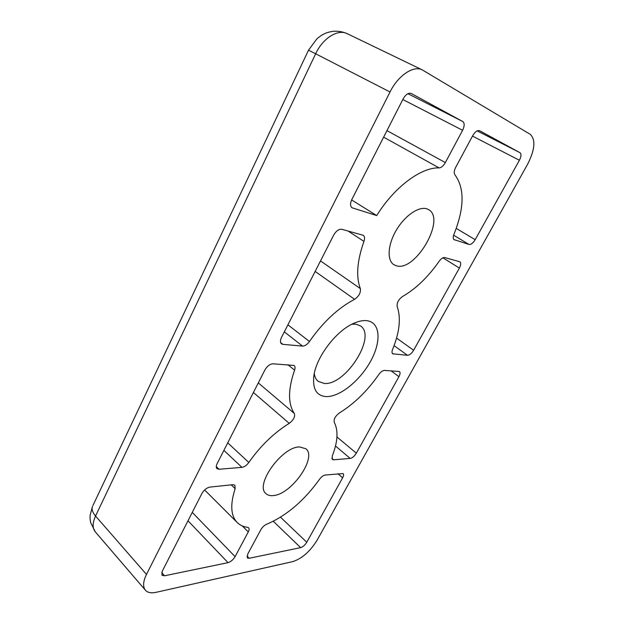 <?xml version="1.0" encoding="UTF-8"?>
<svg xmlns="http://www.w3.org/2000/svg" width="624" height="624" viewBox="0 0 624 624"><rect width="100%" height="100%" fill="white"/><g stroke="black" fill="none" stroke-linecap="round" stroke-linejoin="round"><path stroke-width="0.94" d="M314.278 373.487C314.73 376.99 316.033 379.61 318.178 381.35L324.324 383.464C345.665 385.538 376.927 336.289 360.485 325.915L355.898 324.16L351.874 324.23M367.146 320.72C363.293 320.206 358.855 321.064 353.831 323.287C336.313 330.65 316.368 356.78 313.888 375.617C312.359 389.025 316.563 396.022 326.5 396.614C340.174 396.817 360.29 380.32 370.781 360.929C381.443 341.562 380.383 322.546 367.146 320.72M273.491 495.565C270.301 495.955 267.805 495.323 266.003 493.662C254.405 485.152 281.97 446.644 299.536 446.94L305.861 448.75C317.398 457.252 291.72 494.224 273.491 495.565M396.552 265.832L393.791 264.654C386.81 260.278 387.73 244.577 396.373 230.061C404.921 215.506 419.086 205.912 427.05 208.9L428.563 209.602C446.238 218.829 415.592 271.877 396.552 265.832M390.023 91.993C398.089 75.52 413.525 65.169 422.3 69.904L530.244 134.324C535.868 139.753 534.947 149.815 527.467 164.518L317.117 540.166C310.144 551.405 302.071 558.542 292.898 561.577L156.062 592.324C151.203 593.369 147.654 592.667 145.415 590.218L95.285 531.843L90.628 522.553C89.747 517.171 90.098 517.592 90.129 515.291L92.469 506.477C91.525 509.301 92.555 512.476 95.55 516.025L146.476 574.431L390.023 91.993L315.65 53.781L95.55 516.025C92.446 522.881 92.36 528.154 95.285 531.843M146.476 574.431C143.06 581.506 142.701 586.771 145.415 590.218M336.937 436.948L356.335 453.188L398.923 376.685C400.226 374.182 400.39 372.458 399.422 371.514L384.509 370.406C382.668 370.5 380.773 371.865 378.815 374.517C367.286 391.014 354.128 403.837 339.339 412.987C335.33 416.075 333.629 419.149 334.238 422.222C338.473 430.56 337.81 441.847 332.249 456.066L332.327 459.475L333.551 459.802L350.197 458.429L335.501 445.996M356.335 453.188C354.463 456.214 352.42 457.961 350.197 458.429M258.305 382.894L294.349 413.47C287.89 403.845 287.968 389.399 294.575 370.141C295.316 367.965 295.168 366.405 294.13 365.469L272.992 363.8C269.888 364.018 267.189 366.077 264.896 369.977L217.129 463.632C216.037 465.902 215.982 467.571 216.957 468.647L219.032 469.256L241.94 467.36L223.891 450.372M294.349 413.47C295.308 416.676 293.6 419.968 289.232 423.345L253.414 392.488M227.737 442.845L248.812 462.462C260.489 445.887 273.959 432.845 289.232 423.345M248.812 462.462C246.691 465.332 244.397 466.97 241.94 467.36M396.56 338.075L413.634 350.267L459.373 268.086C460.957 264.989 461.128 262.891 459.896 261.791L444.772 257.572C443.048 257.33 441.168 258.578 439.124 261.316C428.056 277.095 415.849 288.826 402.511 296.509C398.518 299.512 396.731 302.843 397.168 306.509C401.146 317.889 399.625 332.186 392.597 349.424C391.771 351.562 391.802 353.02 392.707 353.792L407.488 355.306L394.087 345.634M413.634 350.267C411.645 353.473 409.601 355.157 407.488 355.306M407.909 93.694L462.805 121.555L411.216 93.467C408.431 92.617 405.733 94.435 403.127 98.912L351.858 199.446C350.072 203.393 350.134 206.17 352.053 207.769L376.717 215.576C394.165 187.208 421.122 167.131 439.093 167.903L383.627 137.155M462.805 121.555C464.677 123.123 464.607 126.032 462.602 130.283L402.815 99.528M386.95 130.627L445.357 162.591L462.602 130.283M445.357 162.591C443.43 165.929 441.347 167.7 439.093 167.903M280.511 517.195L306.766 542.24L342.631 477.812L337.896 473.702M306.766 542.24C304.988 545.111 302.944 546.905 300.643 547.63L273.304 521.274M246.979 556.078L249.14 558.285L300.643 547.63M249.14 558.285L247.33 557.934L247.72 554.096L260.801 529.776C262.345 527.147 264.311 525.299 266.69 524.23C286.432 515.791 304.021 500.838 319.457 479.372C321.344 476.845 323.248 475.402 325.174 475.036L343.114 473.569C343.863 474.373 343.699 475.784 342.631 477.812M477.134 130.876L520.026 152.724L479.521 130.666M520.026 152.724C521.485 153.995 521.274 156.515 519.402 160.259L472.485 136.094M456.238 228.415L475.192 239.678L519.402 160.259M475.192 239.678C473.086 243.095 471.034 244.694 469.053 244.475L453.625 235.209M453.851 239.538L469.053 244.475M454.483 239.92L454.139 239.764C452.969 238.867 452.915 237.042 453.96 234.289C464.42 208.104 464.74 188.276 454.935 174.814C453.796 173.16 454.054 170.641 455.723 167.263L472.735 135.634C475.09 131.719 477.368 130.073 479.567 130.689L479.614 130.712M287.921 324.823L309.473 341.484C322.943 322.171 337.982 308.108 354.596 299.309L315.151 271.424M309.473 341.484C307.242 344.534 304.933 346.07 302.539 346.094L284.333 331.859M280.652 342.568L282.929 344.37L302.539 346.094M282.929 344.37L281.502 343.832C280.114 342.506 280.121 340.353 281.518 337.373L333.668 235.115C336.133 230.903 338.848 228.961 341.812 229.289L363.277 235.303C364.72 236.434 364.946 238.462 363.956 241.394L347.997 230.989M320.51 260.926L360.352 288.584C355.852 276.721 357.053 260.996 363.956 241.394M360.352 288.584C360.898 292.664 358.979 296.244 354.596 299.309M192.262 512.398L235.092 556.639L248.282 531.921C249.249 530.018 249.366 528.645 248.633 527.795L247.673 527.358C243.43 526.812 239.951 525.205 237.237 522.545C230.724 515.736 230.038 504.442 235.17 488.662L231.239 484.856M235.092 556.639C233.181 559.79 230.825 561.795 228.041 562.653L187.988 520.775M161.702 572.606L164.525 575.788L228.041 562.653M164.525 575.788L161.975 575.266L162.24 571.264L201.88 493.545C204.025 489.918 206.7 487.765 209.906 487.087L232.947 484.676L234.889 485.207L235.17 488.662M351.624 199.937L376.717 215.576M248.282 531.921L242.26 525.923M351.523 207.332L352.677 208.049M459.373 268.086L442.939 257.829M392.192 353.122L393.502 354.081M294.575 370.141L287.828 364.673M216.263 466.58L219.032 469.256M398.923 376.685L391.022 370.796M331.812 458.305L333.551 459.802M422.3 69.904L347.256 33.696C337.943 28.743 322.834 38.142 315.65 53.781L308.513 50.17L92.906 505.573M308.506 50.177L316.875 38.836C319.839 36.348 322.296 34.694 324.238 33.883C326.024 32.869 328.879 32.027 332.795 31.348C337.818 30.872 342.638 31.652 347.256 33.696M237.237 522.545L204.602 489.965"/></g></svg>
